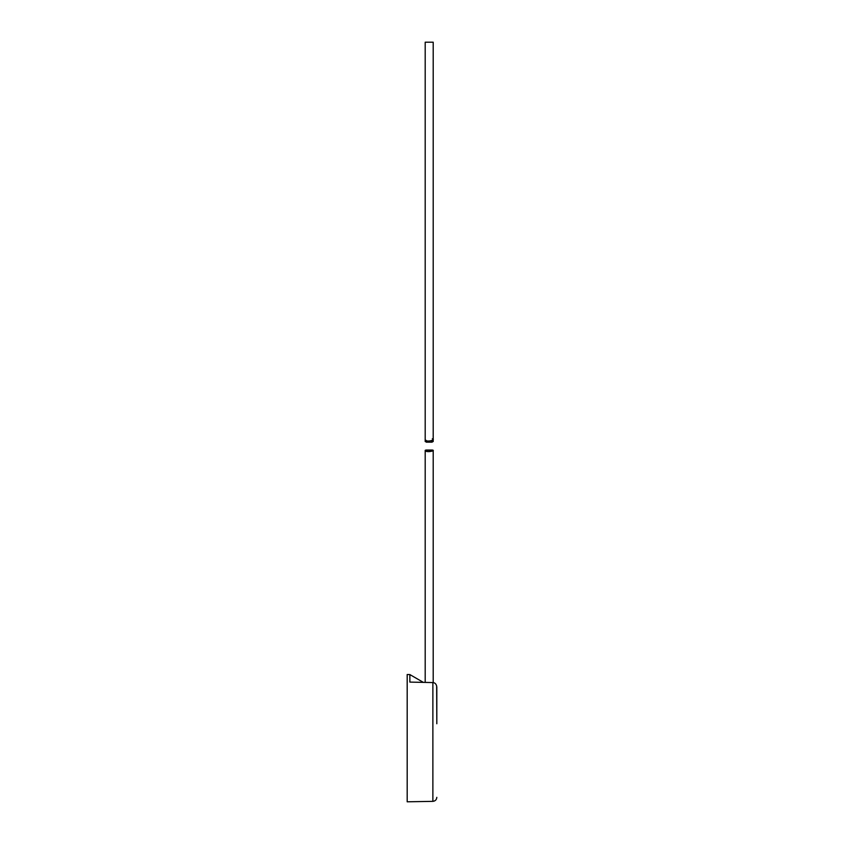 <?xml version="1.0" encoding="UTF-8"?>
<svg xmlns="http://www.w3.org/2000/svg" width="844" height="844" viewBox="0 0 844 844"><rect width="100%" height="100%" fill="white"/><g stroke="black" fill="none" stroke-linecap="round" stroke-linejoin="round"><path stroke-width="1.27" d="M409.867 674.578L407.188 674.525L407.188 801.8L432.877 801.357L432.877 682.564L409.867 682.1L409.867 674.578L423.34 682.374L425.197 682.406L425.197 450.316L426.114 450.042L425.197 450.316C425.503 453.08 436.707 450.643 432.297 450.042L433.204 450.327L433.204 682.585M432.297 450.242L426.114 450.242M431.917 450.042L426.484 450.042M436.812 722.158L436.654 685.898M435.325 683.577L436.042 684.452M432.877 682.564C435.177 682.743 436.496 684.273 436.812 687.153L436.812 723.751M432.297 438.796C436.686 439.682 425.471 443.1 425.197 439.239L425.197 42.2L433.204 42.2L433.204 441.56L432.297 440.389M431.548 441.707L433.204 441.56M426.146 440.378L425.207 441.56L426.864 441.707M425.914 450.042L432.497 450.042M432.877 801.357C435.272 801.083 436.58 799.753 436.812 797.348M432.16 442.172L426.241 442.172M425.197 441.56L425.197 439.26"/></g></svg>
